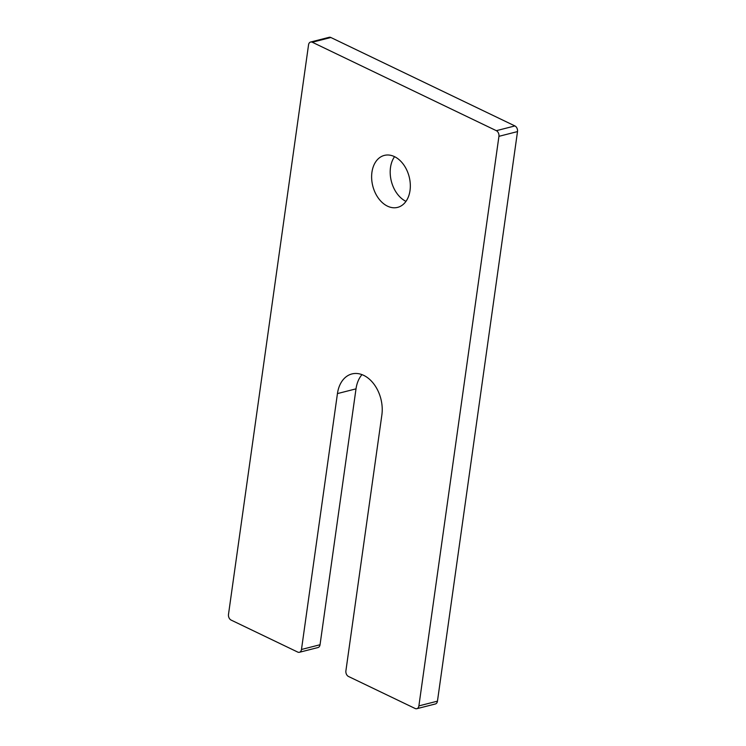 <?xml version="1.0" encoding="UTF-8"?>
<svg xmlns="http://www.w3.org/2000/svg" width="746" height="746" viewBox="0 0 746 746"><rect width="100%" height="100%" fill="white"/><g stroke="black" fill="none" stroke-linecap="round" stroke-linejoin="round"><path stroke-width="1.12" d="M371.937 172.242A26.819 18.762 -104.3 0 0 378.492 198.333A26.819 18.762 -104.3 0 0 397.609 207.379A26.819 18.762 -104.3 0 0 409.162 176.746A26.819 18.762 -104.3 0 0 384.349 155.401A26.819 18.762 -104.3 0 0 371.937 172.242M394.559 156.669A26.819 18.762 -104.3 0 0 390.503 167.496A26.819 18.762 -104.3 0 0 405.964 201.364M228.49 614.415A4.467 3.124 -104.3 0 0 231.092 620.066L297.729 652.079A4.467 3.124 -104.3 0 0 299.407 652.284A4.467 3.124 -104.3 0 0 301.477 649.477L337.444 393.59A31.295 21.895 75.7 0 1 351.916 373.942A31.295 21.895 75.7 0 1 374.222 384.498A31.295 21.895 75.7 0 1 381.868 414.935L345.902 670.822A4.467 3.124 -104.3 0 0 348.494 676.473L415.14 708.495A4.467 3.124 -104.3 0 0 416.818 708.7A4.467 3.124 -104.3 0 0 418.888 705.893L498.934 136.331A4.467 3.124 -104.3 0 0 496.342 130.681L312.294 42.242A4.467 3.124 -104.3 0 0 310.606 42.037A4.467 3.124 -104.3 0 0 308.546 44.844L228.49 614.415M299.407 652.284L317.983 647.547A4.467 3.124 -104.3 0 0 320.043 644.74L356.01 388.853A31.295 21.895 75.7 0 1 361.978 374.632M416.818 708.7L435.394 703.963A4.467 3.124 -104.3 0 0 437.454 701.156L517.51 131.585A4.467 3.124 -104.3 0 0 514.908 125.934L330.86 37.505A4.467 3.124 -104.3 0 0 329.182 37.3L310.606 42.037M320.043 644.74L301.477 649.477M356.01 388.853L337.444 393.59M437.454 701.156L418.888 705.893M517.51 131.585L498.934 136.331M514.908 125.934L496.342 130.681M330.86 37.505L312.294 42.242"/></g></svg>
